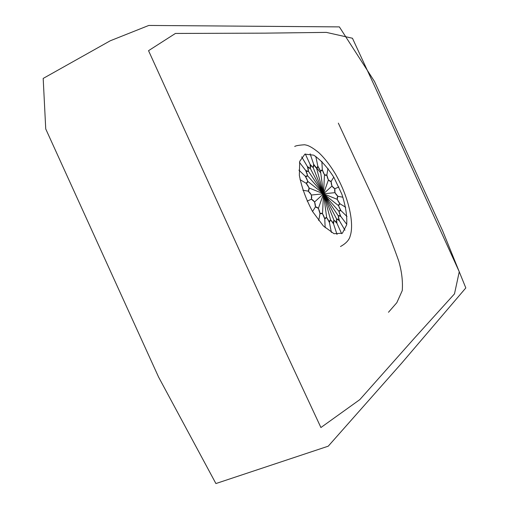 <?xml version="1.0" encoding="UTF-8"?>
<svg xmlns="http://www.w3.org/2000/svg" width="509" height="509" viewBox="0 0 509 509"><rect width="100%" height="100%" fill="white"/><g stroke="black" fill="none" stroke-linecap="round" stroke-linejoin="round"><path stroke-width="0.76" d="M323.514 193.808L336.5 218.768L336.971 223.324C335.806 218.641 336.621 217.776 339.414 220.734C337.639 215.956 338.084 214.505 340.75 216.389C338.498 211.82 338.555 209.886 340.922 210.592C338.351 206.533 338.021 204.249 339.942 203.753C337.219 200.444 336.525 197.963 337.881 196.309C335.176 193.948 334.178 191.422 334.877 188.731C332.371 187.465 331.124 185.053 331.124 181.49C328.979 181.401 327.554 179.251 326.848 175.039C325.2 176.133 323.692 174.377 322.318 169.783C321.287 172.004 319.786 170.769 317.82 166.08C317.476 169.306 316.083 168.676 313.639 164.197C314.034 168.224 312.838 168.263 310.064 164.305C311.184 168.88 310.28 169.592 307.353 166.437C309.141 171.259 308.6 172.615 305.724 170.502C308.072 175.23 307.932 177.145 305.305 176.254C308.06 180.542 308.339 182.89 306.157 183.304C309.122 186.828 309.816 189.443 308.238 191.149C311.209 193.643 312.265 196.334 311.406 199.223C314.155 200.495 315.497 203.059 315.427 206.908C317.762 206.87 319.283 209.116 319.989 213.653C321.745 212.298 323.342 214.066 324.767 218.946C325.824 216.408 327.37 217.572 329.399 222.446C329.698 218.908 331.085 219.398 333.56 223.922C333.102 219.659 334.241 219.455 336.971 223.324L333.904 220.155L333.56 223.922L330.551 219.742L329.399 222.446L326.67 217.534L324.767 218.946L322.521 213.64L319.989 213.653L318.405 208.327L315.427 206.908L314.619 201.965L311.406 199.223L311.451 195.017L308.238 191.149L309.135 187.999L306.157 183.304L307.837 181.433L305.305 176.254L307.633 175.777L305.724 170.502L308.53 171.431L307.353 166.437L310.439 168.67L310.064 164.305L313.207 167.658L313.639 164.197L316.63 168.428L317.82 166.08L320.466 170.884L322.318 169.783L324.468 174.841L326.848 175.039L328.369 180.021L331.124 181.49L331.932 186.09L334.877 188.731L334.928 192.663L337.881 196.309L337.168 199.324L339.942 203.753L338.517 205.649L340.922 210.592L338.867 211.241L340.75 216.389L338.186 215.714L339.414 220.734L336.5 218.768L323.514 193.808L333.904 220.155L323.514 193.808L338.186 215.714L323.514 193.808L338.867 211.241L323.514 193.808L338.517 205.649L323.514 193.808L337.168 199.324L323.514 193.808L334.928 192.663L323.514 193.808L331.932 186.09L323.514 193.808L328.369 180.021L323.514 193.808L324.468 174.841L323.514 193.808L320.466 170.884L323.514 193.808L316.63 168.428L323.514 193.808L313.207 167.658L323.514 193.808L310.439 168.67L323.514 193.808L308.53 171.431L323.514 193.808L307.633 175.777L323.514 193.808L307.837 181.433L323.514 193.808L309.135 187.999L323.514 193.808L311.451 195.017L323.514 193.808L314.619 201.965L323.514 193.808L318.405 208.327L323.514 193.808L322.521 213.64L323.514 193.808L326.67 217.534L323.514 193.808L330.551 219.742L323.514 193.808M325.964 197.467L328.356 200.024M337.034 234.471L333.56 223.922L337.034 234.471M341.641 233.688L336.971 223.324L341.641 233.688M325.168 227.739L324.767 218.946L325.168 227.739M331.416 232.46L329.399 222.446L331.416 232.46M312.558 211.515L315.427 206.908L312.558 211.515M318.723 220.601L319.989 213.653L318.723 220.601M307.131 201.131L311.406 199.223L307.131 201.131M344.949 230.208L339.414 220.734L344.949 230.208M346.763 224.342L340.75 216.389L346.763 224.342M347.011 216.529L340.922 210.592L347.011 216.529M345.694 207.29L339.942 203.753L345.694 207.29M342.92 197.218L337.881 196.309L342.92 197.218M338.854 186.956L334.877 188.731L338.854 186.956M305.305 153.979L310.064 164.305L305.305 153.979M301.665 156.88L307.353 166.437L301.665 156.88M299.47 162.384L305.724 170.502L299.47 162.384M298.91 170.14L305.305 176.254L298.91 170.14M300.055 179.645L306.157 183.304L300.055 179.645M302.861 190.232L308.238 191.149L302.861 190.232M310.127 153.82L313.639 164.197L310.127 153.82M321.847 161.34L322.318 169.783L321.847 161.34M315.771 156.352L317.82 166.08L315.771 156.352M333.764 177.145L331.124 181.49L333.764 177.145M327.974 168.422L326.848 175.039L327.974 168.422M333.917 177.406L341.8 194.069C345.63 205.751 347.259 216.001 346.693 224.806L342.398 233.211L334.012 233.695L323.317 225.92L312.539 211.489C306.062 199.382 301.672 187.357 299.362 175.42L299.706 161.372L304.897 154.138L313.697 155.156C320.651 159.788 327.389 167.207 333.917 177.406M373.975 84.736L459.258 271.749L454.486 293.878L414.224 338.37L359.812 399.629L320.912 427.535L285.059 350.618L148.539 50.677L175.427 33.448L265.043 33.142L326.339 32.385L352.451 38.251L373.975 84.736M314.091 164.967L320.727 172.844M294.724 146.49C295.589 145.739 298.853 145.167 304.509 144.76C306.628 145.167 309.574 145.205 318.761 152.598C324.697 158.223 330.296 165.431 335.558 174.205C348.907 197.517 354.417 223.731 350.16 236.068C348.671 242.5 340.852 246.241 340.489 246.534M338.332 123.133L367.511 185.957C379.784 211.795 390.193 236.825 398.732 261.047C401.747 271.399 402.924 281.242 402.263 290.575L396.829 302.683L388.482 312.265M374.509 81.51L442.684 230.927L465.818 287.941L401.716 363.114L328.241 446.189L215.905 483.55L158.604 377.105L45.74 128.955L43.182 78.431L110.224 40.796L148.781 25.45L339.369 26.894L374.509 81.51"/></g></svg>
